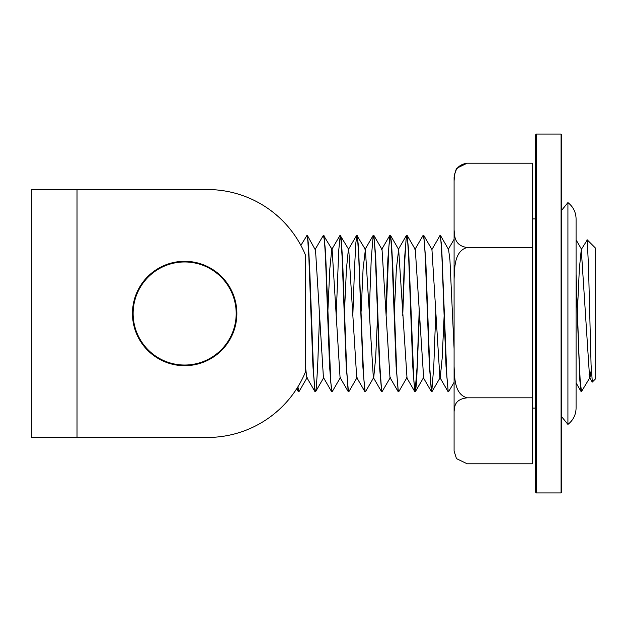 <?xml version="1.0" encoding="UTF-8"?>
<svg xmlns="http://www.w3.org/2000/svg" width="627" height="627" viewBox="0 0 627 627"><rect width="100%" height="100%" fill="white"/><g stroke="black" fill="none" stroke-linecap="round" stroke-linejoin="round"><path stroke-width="0.94" d="M576.08 282.871L579.881 380.746L581.143 391.64L581.597 391.781M591.394 372.524L590.924 371.787L589.968 377.501L581.448 391.616L580.132 379.609L578.815 351.535L576.08 274.25M444.135 315.671L442.192 357.986L440.256 377.493L431.909 391.781L431.07 387.886L429.754 367.179L425.796 260.754L423.742 235.352L431.932 249.507L440.193 235.219M439.903 235.219L440.922 240.956L441.941 257.344L446.024 366.387L448.219 391.781L446.902 377.156L441.62 245.839L440.225 235.219M454.089 382.337L448.548 391.781M414.925 249.507L423.115 235.352L423.742 235.352M423.264 235.219L424.283 240.964L425.31 257.352L429.385 366.403L431.619 391.781M431.752 391.632L433.782 366.293L435.812 311.329M402.542 311.329L404.509 259.006L406.476 235.344L407.111 235.352L415.301 249.507L423.617 377.501L415.278 391.789L413.922 381.796L408.647 250.596L407.111 235.352M406.633 235.211L407.652 240.948L408.671 257.336L412.754 366.333L414.792 391.64L415.239 391.781M415.105 391.632L417.143 366.372L419.181 311.329M419.361 315.671L416.563 382.744L415.427 391.656M385.911 311.329L387.87 259.014L389.837 235.36L390.472 235.344L398.662 249.499L406.986 377.493L398.796 391.64L398.09 390.127L396.773 373.136L392.815 267.463L391.499 242.798L390.472 235.344M389.994 235.219L391.013 240.964L392.04 257.344L396.115 366.411L398.333 391.781M406.798 235.368L406.006 240.196L404.689 262.243L402.722 315.671M369.272 311.329L371.239 258.975L373.206 235.344L373.841 235.36L382.031 249.507L389.97 377.501L398.161 391.648M373.363 235.211L374.382 240.956L375.401 257.336L379.484 366.34L381.678 391.789L379.625 362.249L375.667 256.122L373.841 235.36M390.151 235.36L388.858 246.858L386.091 315.671M390.347 377.501L382 391.789M344.497 311.329L346.441 269.014L348.377 249.507L356.724 235.219L365.392 249.499L373.331 377.501L381.522 391.656M356.724 235.219L357.743 240.948L358.762 257.336L362.845 366.372L364.883 391.64L365.345 391.781M377.595 315.671L375.651 358.025L373.708 377.501L365.517 391.648L365.11 391.428L363.793 378.371L362.477 349.537L358.519 246.936L357.202 235.344M327.866 311.329L329.802 268.983L331.746 249.507L340.085 235.219L348.753 249.507L356.7 377.493L364.883 391.64M340.085 235.219L341.112 240.964L342.13 257.352L346.214 366.411L348.44 391.781M356.888 235.368L355.877 242.735L354.561 267.345L352.821 315.671M357.077 377.493L348.886 391.64L347.961 388.528L346.645 368.707L342.687 262.345L341.37 240.243L340.571 235.352M319.551 315.671L317.623 367.077L316.306 387.847L315.616 391.648L314.989 390.535L313.665 374.491L309.707 269.195L308.39 243.738L307.293 235.344L315.115 249.499L323.454 235.211L332.122 249.507L340.061 377.501L348.251 391.656M323.454 235.219L324.472 240.956L325.491 257.329L329.575 366.333L331.612 391.648L332.067 391.781M340.249 235.36L338.729 250.51L336.182 315.671M340.437 377.501L332.138 391.781L330.813 382.807L325.538 251.889L323.94 235.352M300.866 245.369L307.112 235.219M306.815 235.219L307.841 240.956L308.86 257.344L312.944 366.403L314.981 391.648L315.459 391.781M297.598 387.282L298.523 391.781M307.175 377.501L298.985 391.648L297.88 386.828M577.396 311.329L579.34 268.967L581.276 249.499L587.193 240.047L588.487 265.879L591.065 364.655L592.335 382.047M305.349 365.807L306.791 377.493L314.981 391.648M315.483 249.499L323.422 377.493L331.612 391.648M361.136 311.329L363.08 268.967L365.392 249.499M394.407 311.329L396.35 268.983L398.662 249.499M431.932 249.507L439.872 377.493L448.062 391.648M440.381 235.344L448.571 249.499L449.951 260.244L454.089 348.855M581.276 249.499L589.592 377.501L592.209 382.031M590.924 371.787L588.996 374.828M589.882 378.003L589.451 378.402M592.319 382.062L595.65 378.739L595.65 248.261L587.052 239.663M31.35 189.55L31.35 437.45L31.35 189.55L207.49 189.55A106.01 106.01 0 0 1 305.349 254.789L305.349 372.211A106.01 106.01 0 0 1 207.49 437.45L31.35 437.45M236.849 313.5A52.19 52.19 0 0 0 158.56 268.301A52.19 52.19 0 0 0 158.56 358.699A52.19 52.19 0 0 0 236.849 313.5A52.19 52.19 0 0 0 158.56 268.301A52.19 52.19 0 0 0 158.56 358.699A52.19 52.19 0 0 0 236.849 313.5M561.729 492.25L561.729 134.75L561.071 134.1L561.071 492.9L561.729 492.25M532.37 218.909L535.63 218.909L535.63 134.75L535.63 492.25L536.281 492.9L536.281 134.1L535.63 134.75M454.089 390.974L454.089 177.049M467.131 397.816L532.37 397.816L532.37 463.784L467.131 463.784L456.472 458.627L454.089 451.111L454.089 366.309C454.622 377.266 454.277 394.336 467.131 397.816C454.277 399.344 454.622 406.837 454.089 411.649M567.921 202.599L567.921 424.401C573.203 420.247 575.923 414.808 576.08 408.091L576.08 218.909C575.923 212.192 573.203 206.753 567.921 202.599L561.729 210.194M454.089 175.889L456.472 168.373L467.131 163.216C454.277 165.167 454.622 174.745 454.089 180.889M454.089 229.85C454.622 236.003 454.277 245.58 467.131 247.532C454.277 251.012 454.622 268.082 454.089 279.039M532.37 397.816L532.37 163.216L467.131 163.216M467.131 247.532L532.37 247.532M77.019 437.45L77.019 189.55M236.191 313.5A51.539 51.539 0 0 1 158.89 358.135A51.539 51.539 0 0 1 158.89 268.865A51.539 51.539 0 0 1 236.191 313.5M296.665 388.756L298.342 391.656M365.016 249.499L373.206 235.344M381.647 249.507L389.837 235.36M398.286 249.499L406.476 235.344M406.602 377.493L414.792 391.64M423.241 377.501L431.431 391.656M448.383 249.17L454.089 239.318M576.08 382.885L581.143 391.64M576.08 239.859L581.652 249.499M315.616 391.648L323.806 377.493M561.071 134.1L536.281 134.1M561.071 492.9L536.281 492.9M535.63 408.091L532.37 408.091M567.921 424.401L561.729 416.806M456.472 458.627L454.089 451.111"/></g></svg>
